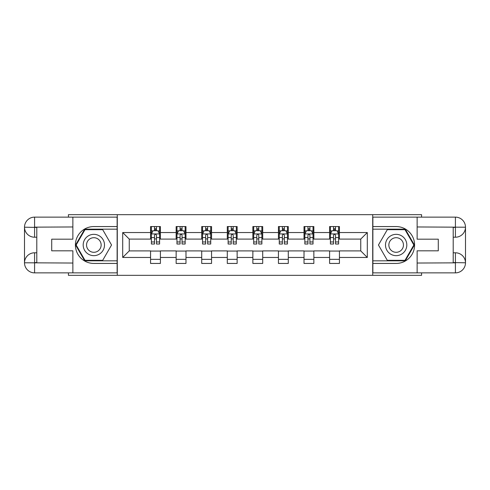 <?xml version="1.0" encoding="UTF-8"?>
<svg xmlns="http://www.w3.org/2000/svg" width="490" height="490" viewBox="0 0 490 490"><rect width="100%" height="100%" fill="white"/><g stroke="black" fill="none" stroke-linecap="round" stroke-linejoin="round"><path stroke-width="0.73" d="M68.435 272.869L68.435 275.331L421.565 275.331L421.565 272.869M421.565 217.131L421.565 214.669L372.712 214.669L372.712 275.331M372.712 214.669L68.435 214.669L68.435 217.131M117.288 275.331L117.288 214.669M339.429 232.542L339.429 226.558L329.592 226.558L329.592 232.542L313.857 232.542L313.857 226.558L304.021 226.558L304.021 232.542L288.279 232.542L288.279 226.558L278.443 226.558L278.443 232.542L262.707 232.542L262.707 226.558L252.871 226.558L252.871 232.542L237.129 232.542L237.129 226.558L227.293 226.558L227.293 232.542L211.558 232.542L211.558 226.558L201.721 226.558L201.721 232.542L185.98 232.542L185.98 226.558L176.143 226.558L176.143 232.542L160.408 232.542L160.408 226.558L150.571 226.558L150.571 232.542L122.702 232.542L122.702 257.458L129.256 250.905L150.571 250.905L150.571 263.442L160.408 263.442L160.408 250.905L176.143 250.905L176.143 263.442L185.98 263.442L185.98 250.905L201.721 250.905L201.721 263.442L211.558 263.442L211.558 250.905L227.293 250.905L227.293 263.442L237.129 263.442L237.129 250.905L252.871 250.905L252.871 263.442L262.707 263.442L262.707 250.905L278.443 250.905L278.443 263.442L288.279 263.442L288.279 250.905L304.021 250.905L304.021 263.442L313.857 263.442L313.857 250.905L329.592 250.905L329.592 263.442L339.429 263.442L339.429 250.905L360.744 250.905L360.744 239.096L339.429 239.096L339.429 232.542L367.298 232.542L367.298 257.458L339.429 257.458M329.592 257.458L313.857 257.458M304.021 257.458L288.279 257.458M278.443 257.458L262.707 257.458M252.871 257.458L237.129 257.458M227.293 257.458L211.558 257.458M201.721 257.458L185.98 257.458M176.143 257.458L160.408 257.458M150.571 257.458L122.702 257.458M329.592 232.542L329.592 239.096L313.857 239.096L313.857 232.542M304.021 232.542L304.021 239.096L288.279 239.096L288.279 232.542M278.443 232.542L278.443 239.096L262.707 239.096L262.707 232.542M252.871 232.542L252.871 239.096L237.129 239.096L237.129 232.542M227.293 232.542L227.293 239.096L211.558 239.096L211.558 232.542M201.721 232.542L201.721 239.096L185.98 239.096L185.98 232.542M176.143 232.542L176.143 239.096L160.408 239.096L160.408 232.542M150.571 232.542L150.571 239.096L129.256 239.096L122.702 232.542M129.256 239.096L129.256 250.905M367.298 257.458L360.744 250.905M360.744 239.096L367.298 232.542M150.571 230.655L151.392 230.655M154.503 230.655L156.469 230.655M159.587 230.655L160.408 230.655M150.571 238.936L151.392 238.936M154.503 238.936L156.469 238.936M159.587 238.936L160.408 238.936M150.571 251.064L160.408 251.064M150.571 259.345L160.408 259.345M176.143 251.064L185.98 251.064M176.143 259.345L185.98 259.345M176.143 230.655L176.964 230.655M180.081 230.655L182.047 230.655M185.159 230.655L185.98 230.655M176.143 238.936L176.964 238.936M180.081 238.936L182.047 238.936M185.159 238.936L185.98 238.936M201.721 251.064L211.558 251.064M201.721 259.345L211.558 259.345M201.721 230.655L202.542 230.655M205.653 230.655L207.619 230.655M210.737 230.655L211.558 230.655M201.721 238.936L202.542 238.936M205.653 238.936L207.619 238.936M210.737 238.936L211.558 238.936M227.293 251.064L237.129 251.064M227.293 259.345L237.129 259.345M227.293 230.655L228.113 230.655M231.231 230.655L233.197 230.655M236.309 230.655L237.129 230.655M227.293 238.936L228.113 238.936M231.231 238.936L233.197 238.936M236.309 238.936L237.129 238.936M252.871 251.064L262.707 251.064M252.871 259.345L262.707 259.345M252.871 230.655L253.691 230.655M256.803 230.655L258.769 230.655M261.887 230.655L262.707 230.655M252.871 238.936L253.691 238.936M256.803 238.936L258.769 238.936M261.887 238.936L262.707 238.936M278.443 251.064L288.279 251.064M278.443 259.345L288.279 259.345M278.443 230.655L279.263 230.655M282.381 230.655L284.347 230.655M287.459 230.655L288.279 230.655M278.443 238.936L279.263 238.936M282.381 238.936L284.347 238.936M287.459 238.936L288.279 238.936M304.021 251.064L313.857 251.064M304.021 259.345L313.857 259.345M304.021 230.655L304.841 230.655M307.953 230.655L309.919 230.655M313.036 230.655L313.857 230.655M304.021 238.936L304.841 238.936M307.953 238.936L309.919 238.936M313.036 238.936L313.857 238.936M329.592 251.064L339.429 251.064M329.592 259.345L339.429 259.345M329.592 230.655L330.413 230.655M333.531 230.655L335.497 230.655M338.608 230.655L339.429 230.655M329.592 238.936L330.413 238.936M333.531 238.936L335.497 238.936M338.608 238.936L339.429 238.936M156.469 228.689L154.503 228.689M159.587 241.962L156.469 241.962L156.469 244.014L159.587 244.014L159.587 234.018L157.945 230.735L153.027 230.735L151.392 234.018L151.392 244.014L154.503 244.014L154.503 241.962L151.392 241.962M151.392 234.018L151.392 226.558M159.587 234.018L159.587 226.558M154.503 230.735L154.503 226.558M156.469 226.558L156.469 230.735M156.469 241.962L156.469 235.243C155.82 233.981 155.159 233.981 154.503 235.243L154.503 241.962M99.176 235.77A10.658 10.658 0 0 0 84.617 239.671A10.658 10.658 0 0 0 88.519 254.23A10.658 10.658 0 0 0 103.078 250.329A10.658 10.658 0 0 0 99.176 235.77M97.492 238.679A7.295 7.295 0 0 0 87.526 241.35A7.295 7.295 0 0 0 90.197 251.321A7.295 7.295 0 0 0 100.162 248.65A7.295 7.295 0 0 0 97.492 238.679M102.698 260.331L84.997 260.331L76.146 245L84.997 229.669L102.698 229.669L111.549 245L102.698 260.331M401.482 235.77A10.658 10.658 0 0 0 386.922 239.671A10.658 10.658 0 0 0 390.824 254.23A10.658 10.658 0 0 0 405.383 250.329A10.658 10.658 0 0 0 401.482 235.77M399.803 238.679A7.295 7.295 0 0 0 389.838 241.35A7.295 7.295 0 0 0 392.508 251.321A7.295 7.295 0 0 0 402.474 248.65A7.295 7.295 0 0 0 399.803 238.679M405.003 260.331L387.302 260.331L378.452 245L387.302 229.669L405.003 229.669L413.854 245L405.003 260.331M36.793 237.215L34.582 237.215A10.082 10.082 0 0 1 24.5 227.213A10.082 10.082 0 0 1 34.582 217.131L117.128 217.131L117.128 226.558L93.847 226.558A18.442 18.442 0 0 0 75.405 245A18.442 18.442 0 0 0 93.847 263.442L117.128 263.442L117.128 272.869L34.582 272.869A10.082 10.082 0 0 1 24.5 262.787A10.082 10.082 0 0 1 34.582 252.785L36.793 252.785M117.128 263.442L117.128 226.558M72.863 217.131L72.863 239.181L51.713 239.181L51.713 250.819L72.863 250.819L72.863 272.869M34.582 237.215A10.082 10.082 0 0 1 24.5 227.213L34.582 227.378L34.582 237.215A10.082 10.082 0 0 1 24.5 227.213L24.5 262.787L72.863 263.032M34.582 263.032L34.582 272.869A10.082 10.082 0 0 1 24.5 262.787A10.082 10.082 0 0 1 34.582 252.785L34.582 262.622L36.793 262.622L36.793 227.378L34.582 227.378M117.128 229.179L84.715 229.179L75.576 245L84.715 260.821L117.128 260.821M453.207 252.785L455.418 252.785A10.082 10.082 0 0 1 465.5 262.787A10.082 10.082 0 0 1 455.418 272.869L372.872 272.869L372.872 263.442L396.153 263.442A18.442 18.442 0 0 0 414.595 245A18.442 18.442 0 0 0 396.153 226.558L372.872 226.558L372.872 217.131L455.418 217.131A10.082 10.082 0 0 1 465.5 227.213A10.082 10.082 0 0 1 455.418 237.215L453.207 237.215M372.872 226.558L372.872 263.442M417.137 272.869L417.137 250.819L438.287 250.819L438.287 239.181L417.137 239.181L417.137 217.131M455.418 252.785A10.082 10.082 0 0 1 465.5 262.787L455.418 262.622L455.418 252.785A10.082 10.082 0 0 1 465.5 262.787L465.5 227.213L417.137 226.968M455.418 226.968L455.418 217.131A10.082 10.082 0 0 1 465.5 227.213A10.082 10.082 0 0 1 455.418 237.215L455.418 227.378L453.207 227.378L453.207 262.622L455.418 262.622M372.872 260.821L405.285 260.821L414.424 245L405.285 229.179L372.872 229.179M182.047 228.689L180.081 228.689M185.159 241.962L182.047 241.962L182.047 244.014L185.159 244.014L185.159 234.018L183.523 230.735L178.605 230.735L176.964 234.018L176.964 244.014L180.081 244.014L180.081 241.962L176.964 241.962M176.964 234.018L176.964 226.558M185.159 234.018L185.159 226.558M180.081 230.735L180.081 226.558M182.047 226.558L182.047 230.735M182.047 241.962L182.047 235.243C181.392 233.981 180.737 233.981 180.081 235.243L180.081 241.962M207.619 228.689L205.653 228.689M210.737 241.962L207.619 241.962L207.619 244.014L210.737 244.014L210.737 234.018L209.095 230.735L204.177 230.735L202.542 234.018L202.542 244.014L205.653 244.014L205.653 241.962L202.542 241.962M202.542 234.018L202.542 226.558M210.737 234.018L210.737 226.558M205.653 230.735L205.653 226.558M207.619 226.558L207.619 230.735M207.619 241.962L207.619 235.243C206.964 233.981 206.308 233.981 205.653 235.243L205.653 241.962M233.197 228.689L231.231 228.689M236.309 241.962L233.197 241.962L233.197 244.014L236.309 244.014L236.309 234.018L234.673 230.735L229.755 230.735L228.113 234.018L228.113 244.014L231.231 244.014L231.231 241.962L228.113 241.962M228.113 234.018L228.113 226.558M236.309 234.018L236.309 226.558M231.231 230.735L231.231 226.558M233.197 226.558L233.197 230.735M233.197 241.962L233.197 235.243C232.542 233.981 231.886 233.981 231.231 235.243L231.231 241.962M258.769 228.689L256.803 228.689M261.887 241.962L258.769 241.962L258.769 244.014L261.887 244.014L261.887 234.018L260.245 230.735L255.327 230.735L253.691 234.018L253.691 244.014L256.803 244.014L256.803 241.962L253.691 241.962M253.691 234.018L253.691 226.558M261.887 234.018L261.887 226.558M256.803 230.735L256.803 226.558M258.769 226.558L258.769 230.735M258.769 241.962L258.769 235.243C258.114 233.981 257.458 233.981 256.803 235.243L256.803 241.962M284.347 228.689L282.381 228.689M287.459 241.962L284.347 241.962L284.347 244.014L287.459 244.014L287.459 234.018L285.823 230.735L280.905 230.735L279.263 234.018L279.263 244.014L282.381 244.014L282.381 241.962L279.263 241.962M279.263 234.018L279.263 226.558M287.459 234.018L287.459 226.558M282.381 230.735L282.381 226.558M284.347 226.558L284.347 230.735M284.347 241.962L284.347 235.243C283.692 233.981 283.036 233.981 282.381 235.243L282.381 241.962M309.919 228.689L307.953 228.689M313.036 241.962L309.919 241.962L309.919 244.014L313.036 244.014L313.036 234.018L311.395 230.735L306.477 230.735L304.841 234.018L304.841 244.014L307.953 244.014L307.953 241.962L304.841 241.962M304.841 234.018L304.841 226.558M313.036 234.018L313.036 226.558M307.953 230.735L307.953 226.558M309.919 226.558L309.919 230.735M309.919 241.962L309.919 235.243C309.264 233.981 308.608 233.981 307.953 235.243L307.953 241.962M335.497 228.689L333.531 228.689M338.608 241.962L335.497 241.962L335.497 244.014L338.608 244.014L338.608 234.018L336.973 230.735L332.055 230.735L330.413 234.018L330.413 244.014L333.531 244.014L333.531 241.962L330.413 241.962M330.413 234.018L330.413 226.558M338.608 234.018L338.608 226.558M333.531 230.735L333.531 226.558M335.497 226.558L335.497 230.735M335.497 241.962L335.497 235.243C334.841 233.981 334.186 233.981 333.531 235.243L333.531 241.962M159.544 233.932L151.428 233.932M151.392 230.931L152.929 230.931M158.043 230.931L159.587 230.931M154.503 237.564L151.392 237.564M159.587 237.564L156.469 237.564M156.469 229.73L154.503 229.73M72.863 226.968L34.349 227.146M24.5 262.787A10.082 10.082 0 0 1 34.582 252.785M24.5 227.213A10.082 10.082 0 0 1 34.582 217.131L34.582 226.968M417.137 263.032L455.651 262.854M465.5 227.213A10.082 10.082 0 0 1 455.418 237.215M465.5 262.787A10.082 10.082 0 0 1 455.418 272.869L455.418 263.032M185.122 233.932L177.006 233.932M176.964 230.931L178.507 230.931M183.621 230.931L185.159 230.931M180.081 237.564L176.964 237.564M185.159 237.564L182.047 237.564M182.047 229.73L180.081 229.73M210.694 233.932L202.578 233.932M202.542 230.931L204.079 230.931M209.193 230.931L210.737 230.931M205.653 237.564L202.542 237.564M210.737 237.564L207.619 237.564M207.619 229.73L205.653 229.73M236.272 233.932L228.156 233.932M228.113 230.931L229.657 230.931M234.771 230.931L236.309 230.931M231.231 237.564L228.113 237.564M236.309 237.564L233.197 237.564M233.197 229.73L231.231 229.73M261.844 233.932L253.728 233.932M253.691 230.931L255.229 230.931M260.343 230.931L261.887 230.931M256.803 237.564L253.691 237.564M261.887 237.564L258.769 237.564M258.769 229.73L256.803 229.73M287.422 233.932L279.306 233.932M279.263 230.931L280.807 230.931M285.921 230.931L287.459 230.931M282.381 237.564L279.263 237.564M287.459 237.564L284.347 237.564M284.347 229.73L282.381 229.73M312.994 233.932L304.878 233.932M304.841 230.931L306.379 230.931M311.493 230.931L313.036 230.931M307.953 237.564L304.841 237.564M313.036 237.564L309.919 237.564M309.919 229.73L307.953 229.73M338.572 233.932L330.456 233.932M330.413 230.931L331.957 230.931M337.071 230.931L338.608 230.931M333.531 237.564L330.413 237.564M338.608 237.564L335.497 237.564M335.497 229.73L333.531 229.73"/></g></svg>
